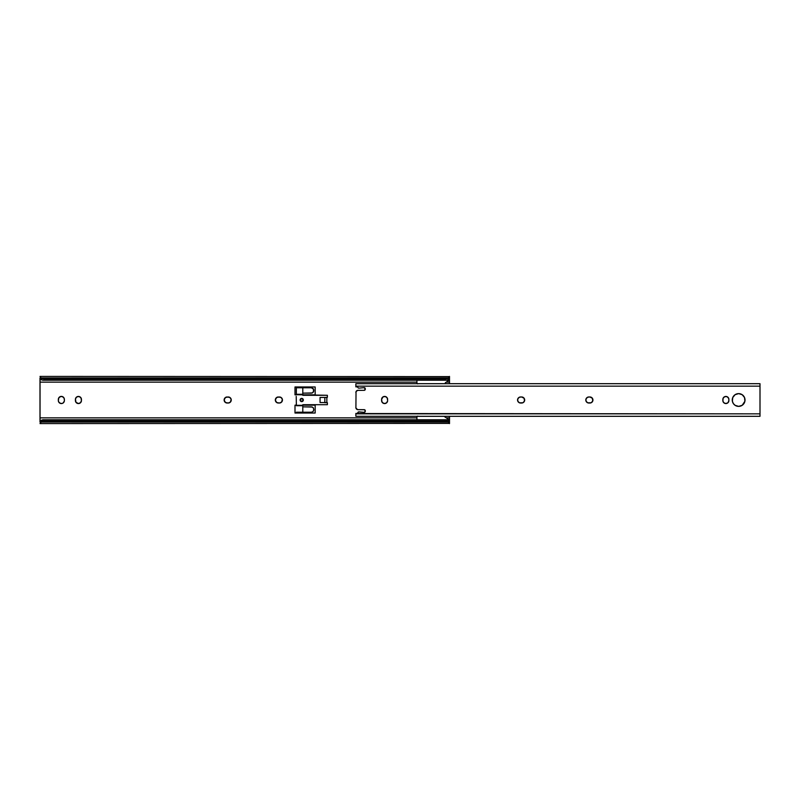 <?xml version="1.0" encoding="UTF-8"?>
<svg xmlns="http://www.w3.org/2000/svg" width="800" height="800" viewBox="0 0 800 800"><rect width="100%" height="100%" fill="white"/><g stroke="black" fill="none" stroke-linecap="round" stroke-linejoin="round"><path stroke-width="1.2" d="M80.56 402.67L78.43 403.56L75.91 402.22L75.46 398.87L76.75 396.95L79.01 396.5L80.94 397.78L81.45 400.54L80.56 402.67A3.02 3.02 0 0 0 81.45 400.54A3.02 3.02 0 0 1 78.43 403.56A3.02 3.02 0 0 0 80.56 402.68M59.22 402.67L59.68 403.05A3.02 3.02 0 0 0 60.77 403.5L61.36 403.56A3.02 3.02 0 0 0 62.52 403.33L60.77 403.5L58.85 402.22L58.34 400.54L58.85 397.78L60.77 396.5L62.52 396.67L64.16 398.31L64.39 400.54A3.02 3.02 0 0 1 61.36 403.56A3.02 3.02 0 0 1 58.34 400.54A3.02 3.02 0 0 0 58.4 401.12M63.5 402.67A3.02 3.02 0 0 0 64.33 401.13L63.04 403.05M64.33 401.12A3.02 3.02 0 0 0 64.39 400.54L64.39 399.46A3.02 3.02 0 0 0 64.33 398.88M449.51 417.85L449.51 416.31L449.51 417.85L446.26 417.85L449.51 417.85L449.47 421.56L448.48 420.63L449.51 420.63L449.51 417.85M41.83 378.44L40.02 378.44L41.03 379.37L40 379.37L40.01 378.45L41.03 379.37A4.03 2.85 0 0 0 43 380.23L44.03 380.23L44.03 378.99L43 378.8A4.03 2.85 180 0 1 41.03 377.95L40 376.42L41.03 377.95L448.48 377.95L41.03 377.95L43 378.8L446.51 378.8L43 378.8L445.48 378.99L44.03 378.99L44.03 380.23L445.48 380.23L445.48 378.99L448.06 378.24L449.51 376.58L449.51 383.69L449.51 382.15L446.26 382.15L449.51 382.15L449.51 379.37L448.5 379.37L449.47 378.44L449.51 379.37L446.51 380.23L43 380.23L40 379.37L40 417.85L416.93 417.85L40 417.85L40 420.63L44.03 419.77L44.03 421.01L41.45 421.76L40 423.58L41.03 422.05L448.48 422.05L41.03 422.05A4.03 2.85 0 0 1 43 421.2L446.51 421.2L43 421.2L445.48 421.01L44.03 421.01L44.03 419.77L445.48 419.77L43 419.77A4.03 2.85 180 0 0 41.03 420.63L40.01 421.55L40 420.63L41.03 420.63L40.01 421.55L41.83 421.56M416.93 382.15L40 382.15L416.93 382.15M302.8 405.17L315.16 405.17L302.8 405.17L315.16 405.17L315.16 413.03L295 413.03L295 405.17L296.35 405.17L295 405.17L295 413.03L315.16 413.03L295 413.03L295 405.17L296.35 405.17M296.35 394.83L295 394.83L296.35 394.83L295 394.83L295 386.97L315.16 386.97L315.16 394.83L302.8 394.83L315.16 394.83L315.16 386.97L295 386.97L315.16 386.97L315.16 394.83L302.8 394.83M278.34 396.98L281.1 397.49L282.38 399.41L281.56 402.14L279.42 403.02L276.66 402.51L275.32 400L276.66 397.49L279.42 396.98A3.02 3.02 0 0 1 282.44 400A3.02 3.02 0 0 1 279.42 403.02L278.34 403.02A3.02 3.02 0 0 1 275.32 400A3.02 3.02 0 0 1 278.34 396.98M227.15 396.98L229.91 397.49L231.19 399.41L230.37 402.14L228.23 403.02L225.47 402.51L224.13 400L225.47 397.49L228.23 396.98A3.02 3.02 0 0 1 231.25 400A3.02 3.02 0 0 1 228.23 403.02L227.15 403.02A3.02 3.02 0 0 1 224.13 400A3.02 3.02 0 0 1 227.15 396.98M448.94 422.46L445.48 421.01L445.48 419.77L449.51 420.63L449.51 423.42L448.94 422.46L449.51 423.58L449.51 421.49L448.48 420.63A4.03 2.85 180 0 0 446.51 419.77L445.48 419.77L445.48 421.01L446.51 421.2A4.03 2.85 0 0 1 448.48 422.05L448.94 422.46M447.68 421.56L449.47 421.56M449.47 378.44L449.51 376.42L448.48 377.95A4.03 2.85 180 0 1 446.51 378.8L445.48 378.99L445.48 380.23L446.51 380.23A4.03 2.85 0 0 0 448.48 379.37L449.5 378.45L447.68 378.44M280.01 402.96L280.57 402.79M282.38 400.59L282.44 400M282.38 399.41L282.21 398.84M277.75 397.04L277.19 397.21A3.02 3.02 0 0 0 275.32 399.99L275.55 401.16A3.02 3.02 0 0 0 278.34 403.02M228.82 402.96L229.39 402.79M231.25 400L231.02 398.84M226.56 397.04L226 397.21A3.02 3.02 0 0 0 224.19 399.4L224.13 400A3.02 3.02 0 0 0 224.19 400.58L224.36 401.16A3.02 3.02 0 0 0 227.15 403.02M79.01 396.5L78.43 396.44M77.27 396.67L76.75 396.95M75.46 398.87L75.4 399.46A3.02 3.02 0 0 1 78.43 396.44A3.02 3.02 0 0 1 81.45 399.46A3.02 3.02 0 0 0 78.43 396.44A3.02 3.02 0 0 0 75.4 399.46L75.4 400.54A3.02 3.02 0 0 0 78.43 403.56A3.02 3.02 0 0 1 75.4 400.54M77.84 403.5L78.43 403.56M79.58 403.33L80.1 403.05M81.39 401.13L81.45 399.46M61.95 396.5L61.36 396.44M60.21 396.67L59.68 396.95M40.04 378.44L40.04 421.56M40 422.05L40 420.63M40 379.37L40 377.95M449.51 376.61L40 376.42M40 423.58L449.51 423.39M449.51 422.05L449.51 420.63M449.51 379.37L449.51 377.95M64.33 398.87A3.02 3.02 0 0 0 58.34 399.46A3.02 3.02 0 0 1 61.36 396.44A3.02 3.02 0 0 1 64.39 399.46M58.4 401.14A3.02 3.02 0 0 0 58.85 402.22M60.77 403.5A3.02 3.02 0 0 0 61.36 403.56M58.34 400.54L58.34 399.46M224.19 399.42A3.02 3.02 0 0 0 224.13 399.99M224.19 400.6A3.02 3.02 0 0 0 224.36 401.15M275.32 400.01A3.02 3.02 0 0 0 275.55 401.15M295 394.83L295 386.97L295 394.83M315.16 405.17L315.16 413.03L315.16 405.17M320.06 402.55L326.84 402.55L326.84 397.45L320.06 397.45L320.06 402.55L324.83 402.55L324.83 397.45L320.06 397.45L320.06 402.55M324.83 397.45L324.83 402.55L326.84 402.55L326.84 397.45L324.83 397.45M416.93 380.23L416.93 383.41L417.77 383.91L416.93 383.41L416.93 380.16M445.28 382.84L448.34 380.68L448.5 379.36M416.93 419.84L416.93 416.59L417.77 416.09L416.93 416.59L416.93 419.77M444.42 416.57L446.22 417.82M447.72 418.87L448.43 419.46M448.48 419.61L448.5 420.5M446.72 418.17L447.22 418.52M448.34 380.67L446.72 381.83M447.22 381.48L448.43 380.54L448.5 379.5L448.48 380.39M448.5 378.92L448.5 379.5M300.58 398.86L300.82 398.66A1.61 1.61 0 0 0 300.11 400A1.61 1.61 0 0 1 301.72 398.39A1.61 1.61 0 0 1 303.33 400A1.61 1.61 0 0 0 300.83 398.66M324.69 402.69L327.38 402.69L327.38 404.7L302.8 404.7L302.8 405.71L296.35 405.71L302.8 405.31L296.35 405.31L296.32 403.81L296.35 405.71L302.8 405.71L302.8 406.85L312.41 407.05L313.45 408.04L313.77 410.07L313.17 411.45L311.47 412.23L313.17 411.45L313.81 409.54L313.17 407.63L311.47 406.85L302.8 406.85L302.8 412.23L296.35 412.23L311.47 412.23L302.8 412.23L302.8 404.7L327.38 404.7L327.38 402.69L324.69 402.55M302.8 395.3L302.8 387.77L311.47 387.77L296.35 387.77L302.8 387.77L302.8 393.15L311.47 393.15L313.17 392.37L313.65 389.43L311.47 387.77L313.17 388.55L313.77 389.93L313.65 391.5L312.41 392.95L302.8 393.15L302.8 394.29L296.35 394.29L296.35 387.77L296.35 394.29L302.8 394.29L296.35 394.69L327.38 395.3L302.8 395.3M327.38 397.31L327.38 395.3L327.38 397.31L324.69 397.45L327.38 397.31M296.21 396.37L296.35 404.03L296.21 396.37M302.86 401.14L302.62 401.34A1.61 1.61 0 0 0 303.21 400.62L303.21 400.62A1.61 1.61 0 0 0 303.33 400L302.86 398.86L303.33 400A1.61 1.61 0 0 1 301.72 401.61A1.61 1.61 0 0 1 300.11 400L300.58 401.14L300.11 400A1.61 1.61 0 0 0 300.82 401.34L300.58 401.14M302.34 398.51L301.1 398.51L302.86 398.86M301.1 401.49L302.34 401.49L300.82 401.34M300.83 401.34A1.61 1.61 0 0 0 302.62 401.34L302.34 401.49M312.17 387.97L311.22 387.77M300.18 400A1.55 1.55 0 0 0 301.72 401.55A1.55 1.55 0 0 0 303.27 400A1.55 1.55 0 0 1 301.72 401.55A1.55 1.55 0 0 1 300.18 400A1.55 1.55 0 0 1 301.72 398.45A1.55 1.55 0 0 1 303.27 400L301.72 398.45L300.18 400L301.72 401.55L303.27 400A1.55 1.55 0 0 0 301.72 398.45A1.55 1.55 0 0 0 300.18 400M358.49 388.06L358.88 388.13A1.07 1.07 0 0 1 357.81 387.15L357.92 387.53A1.07 1.07 0 0 0 357.92 387.54L358.49 388.06A1.07 1.07 0 0 0 358.98 388.13L364.19 387.64L365.27 389.25L364.19 390.33L357.6 390.37L356.03 391.65L355.91 407.94L357.6 409.63L364.61 409.76L365.27 411.29L364.19 412.36L358.56 411.92L357.8 412.94A0.67 0.67 0 0 1 357.13 413.55A0.67 0.67 0 0 0 357.8 412.94L357.13 413.55A0.67 0.67 0 0 1 357.07 413.55L760 413.85L760 386.15L355.86 386.15L357.56 386.6L357.92 387.53M743.94 396.45A6.38 6.38 0 0 0 732.38 401.24L732.74 397.56L735.09 394.69L738.64 393.62L742.18 394.69L744.53 397.56L744.9 401.25L742.18 405.31L738.64 406.38A6.38 6.38 0 0 1 732.26 400A6.38 6.38 0 0 1 738.64 393.62A6.38 6.38 0 0 1 745.02 400A6.38 6.38 0 0 1 738.64 406.38L735.09 405.31L733.33 403.55A6.38 6.38 0 0 0 743.94 403.55L744.53 402.44M722.91 401.14A3.02 3.02 0 0 0 728.01 402.67L725.87 403.56L723.74 402.67L722.91 401.13L723.08 398.31L724.72 396.67L727.03 396.67L728.67 398.31L728.9 400.54A3.02 3.02 0 0 1 725.87 403.56A3.02 3.02 0 0 1 722.85 400.54L723.36 402.22M728.01 397.33A3.02 3.02 0 0 0 723.09 398.3L722.85 399.46A3.02 3.02 0 0 1 725.87 396.44A3.02 3.02 0 0 1 728.9 399.46L728.67 401.69A3.02 3.02 0 0 0 728.9 400.54L728.01 402.67M381.65 401.13A3.02 3.02 0 0 0 387.58 401.13L386.3 403.05L384.03 403.5L382.1 402.22L381.59 399.46L382.94 396.95L385.21 396.5L387.13 397.78L387.64 400.54A3.02 3.02 0 0 1 384.62 403.56A3.02 3.02 0 0 1 381.59 400.54L382.1 402.22M387.58 401.12A3.02 3.02 0 0 0 387.64 400.54L387.13 397.78M355.86 383.76L355.86 386.39M733.33 403.55L732.38 401.25M591.58 397.48A3.02 3.02 0 0 0 589.91 396.98L592.42 398.32L592.7 401.16L591.07 402.79L587.68 402.79L586.04 401.16L586.04 398.84L587.68 397.21L589.91 396.98A3.02 3.02 0 0 1 592.93 400A3.02 3.02 0 0 1 589.91 403.02L590.5 402.96A3.02 3.02 0 0 0 592.87 400.6L592.87 399.41A3.02 3.02 0 0 0 591.59 397.49L591.07 397.21M524.68 400L524.62 399.41A3.02 3.02 0 0 0 521.66 396.98L524.17 398.32L524.45 401.16L522.81 402.79L519.43 402.79L517.79 401.16L517.79 398.84L519.43 397.21L521.66 396.98A3.02 3.02 0 0 1 524.68 400A3.02 3.02 0 0 1 521.66 403.02A3.02 3.02 0 0 0 523.79 402.14L524.17 401.68M355.86 386.15L760 386.15L760 383.69L355.86 383.69L355.86 386.15M364.61 412.28L364.95 412.05A1.07 1.07 0 0 0 365.27 411.29A1.07 1.07 0 0 1 364.19 412.36A1.07 1.07 0 0 0 364.95 412.05M733.33 396.45L732.74 397.56M728.67 398.31A3.02 3.02 0 0 1 728.9 399.46L728.39 397.78M585.81 400L585.87 400.59A3.02 3.02 0 0 0 588.83 403.02A3.02 3.02 0 0 1 585.81 400A3.02 3.02 0 0 1 588.83 396.98A3.02 3.02 0 0 0 585.87 400.58M587.15 402.51L587.68 402.79M523.34 397.49L522.81 397.21M521.66 403.02L520.58 403.02A3.02 3.02 0 0 1 517.56 400A3.02 3.02 0 0 1 520.58 396.98A3.02 3.02 0 0 0 518.45 397.86L518.07 398.32M517.79 398.84A3.02 3.02 0 0 0 517.62 399.41L517.62 400.59A3.02 3.02 0 0 0 520.58 403.02M518.9 402.51L519.43 402.79M381.82 398.31L381.59 399.46A3.02 3.02 0 0 1 384.62 396.44A3.02 3.02 0 0 1 387.64 399.46A3.02 3.02 0 0 0 387.58 398.88M387.41 401.69L387.58 401.13M357.07 413.55A0.67 0.67 0 0 0 357.13 413.55A0.67 0.67 0 0 1 357.07 413.55L355.86 413.44L355.86 416.31L760 416.31L760 413.85L355.86 413.85L355.86 416.26M357.74 413.15L355.86 413.61M760 383.74L760 416.24M387.58 398.87A3.02 3.02 0 0 0 381.65 398.87M381.65 398.88A3.02 3.02 0 0 0 381.59 399.46L381.59 400.54A3.02 3.02 0 0 0 381.65 401.12M524.45 401.16A3.02 3.02 0 0 0 524.62 400.59M520.58 396.98L521.66 396.98M588.83 403.02L589.91 403.02A3.02 3.02 0 0 0 590.49 402.97M592.88 400.58A3.02 3.02 0 0 0 592.88 399.42M588.83 396.98L589.91 396.98M723.08 398.32A3.02 3.02 0 0 0 722.91 398.86M722.91 398.88A3.02 3.02 0 0 0 722.85 399.46L722.85 400.54A3.02 3.02 0 0 0 722.91 401.12M744.9 401.25A6.38 6.38 0 0 0 744.9 398.75M357.6 409.63A2.15 2.15 0 0 0 358.01 409.67A2.15 2.15 0 0 1 355.86 407.52L355.86 407.52M358.01 409.67L364.19 409.67L358.01 409.67M365.27 410.75A1.07 1.07 0 0 0 364.2 409.67A1.07 1.07 0 0 1 365.27 410.75L365.27 411.29M364.19 412.36L358.98 411.87A1.07 1.07 0 0 0 357.81 412.85L357.8 412.94M355.86 386.56L357.07 386.45A0.67 0.67 0 0 1 357.8 387.06A0.67 0.67 0 0 0 357.07 386.45M358.98 388.13L364.19 387.64L358.98 388.13A1.07 1.07 0 0 1 358.88 388.13M365.27 388.71A1.07 1.07 0 0 0 364.19 387.64A1.07 1.07 0 0 1 365.27 388.71L365.27 389.25A1.07 1.07 0 0 1 364.19 390.33A1.07 1.07 0 0 0 365.27 389.25M364.19 390.33L358.01 390.33A2.15 2.15 0 0 0 357.6 390.37M355.86 392.48L355.86 392.48A2.15 2.15 0 0 1 358.01 390.33M357.74 386.85L355.86 386.85"/></g></svg>
